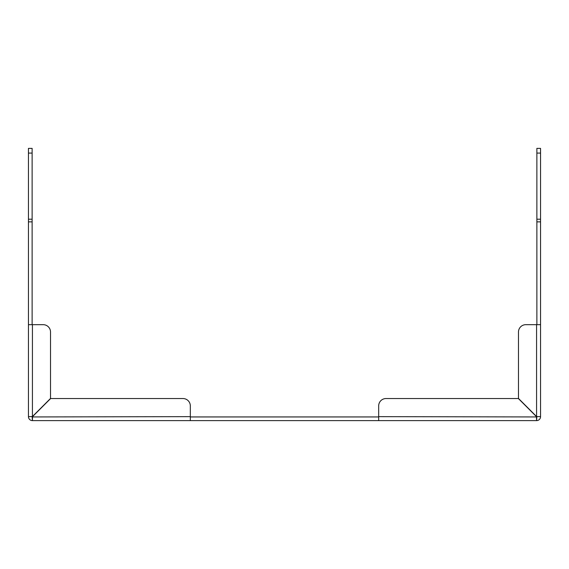 <?xml version="1.0" encoding="UTF-8"?>
<svg xmlns="http://www.w3.org/2000/svg" width="569" height="569" viewBox="0 0 569 569"><rect width="100%" height="100%" fill="white"/><g stroke="black" fill="none" stroke-linecap="round" stroke-linejoin="round"><path stroke-width="0.85" d="M28.464 324.671L43.166 324.671A7.354 7.354 0 0 1 50.52 332.033L50.52 398.442L32.426 416.544L28.45 416.643L28.45 219.207L32.127 219.207L32.127 153.082L28.45 153.082L28.45 219.207M190.323 420.619L32.426 420.619L32.525 416.643L50.627 398.542L182.962 398.542A7.354 7.354 0 0 1 190.323 405.903L190.323 420.619L536.574 420.619L536.475 416.643L518.373 398.542L386.038 398.542A7.354 7.354 0 0 0 378.677 405.903L378.677 420.619M32.127 324.671L32.127 221.867L28.45 221.867M28.45 153.082L28.45 148.381L32.127 148.381L32.127 153.082M32.127 219.207L32.127 221.867M190.323 416.942L378.677 416.942M32.127 416.643L32.426 420.619A3.976 3.976 0 0 1 28.45 416.643L32.426 416.544L32.426 324.671M32.426 416.942L190.323 416.643M540.536 324.671L525.834 324.671A7.354 7.354 0 0 0 518.48 332.033L518.48 398.442L536.574 416.544L540.55 416.643L540.55 219.207L536.873 219.207L536.873 221.867L540.55 221.867M536.873 324.671L536.873 221.867M540.55 153.082L540.55 148.381L536.873 148.381L536.873 153.082L540.55 153.082L540.55 219.207M536.873 219.207L536.873 153.082M536.873 416.643L536.574 420.619A3.976 3.976 0 0 0 540.55 416.643L536.574 416.544L536.574 324.671M536.873 148.381L540.55 148.381M536.574 416.942L378.677 416.643"/></g></svg>
